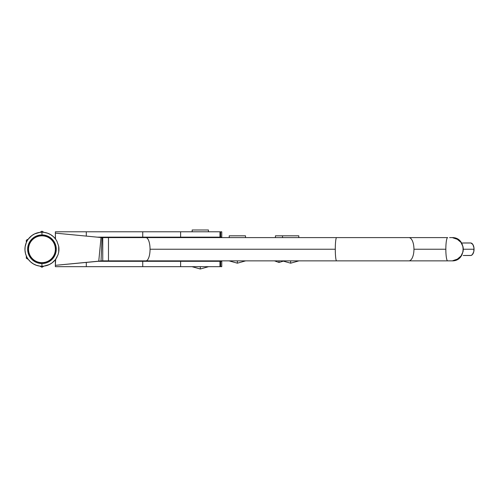 <?xml version="1.0" encoding="UTF-8"?>
<svg xmlns="http://www.w3.org/2000/svg" width="499" height="499" viewBox="0 0 499 499"><rect width="100%" height="100%" fill="white"/><g stroke="black" fill="none" stroke-linecap="round" stroke-linejoin="round"><path stroke-width="0.75" d="M102.002 237.586L101.035 237.518L98.758 261.164L101.035 260.946L102.002 237.586L102.744 237.599L102.002 237.586L101.035 260.946L102.744 260.865L102.744 237.599L108.483 237.599L102.744 237.599L102.744 260.865L108.483 260.865L108.483 237.599L145.895 237.599A11.633 4.154 90 0 1 150.049 249.232L335.291 249.232A11.633 1.316 -90 0 1 336.607 237.599L108.483 237.599L108.483 260.865L447.672 260.865A11.633 1.834 -90 0 1 445.838 249.232A11.633 1.834 -90 0 1 447.672 237.599L408.874 237.599A11.633 5.077 90 0 1 413.952 249.232L445.838 249.232L413.952 249.232A11.633 5.077 90 0 1 408.874 260.865A11.633 5.077 -90 0 0 413.952 249.232A11.633 5.077 -90 0 0 408.874 237.599L336.607 237.599A11.633 1.316 90 0 0 335.291 249.232A11.633 1.316 90 0 0 336.607 260.865A11.633 1.316 -90 0 1 335.291 249.232L150.049 249.232A11.633 4.154 90 0 1 145.895 260.865A11.633 4.154 -90 0 0 150.049 249.232A11.633 4.154 -90 0 0 145.895 237.599L447.672 237.599A11.633 1.834 90 0 0 445.838 249.232A11.633 1.834 90 0 0 447.672 260.865L451.807 260.865C466.815 261.588 466.815 236.869 451.813 237.599L449.574 237.599M298.945 260.865L290.655 263.185L290.655 260.865L290.655 263.185L282.372 260.865M56.275 258.376A16.997 16.997 0 0 1 55.657 259.287L55.37 259.667A16.997 16.997 0 0 1 24.95 249.232A16.997 16.997 0 0 1 41.947 232.235L41.947 234.917L36.471 236.008L31.824 239.108L28.724 243.755L27.632 249.232L28.724 254.708L31.824 259.355L36.471 262.455L41.947 263.547L41.947 266.229A16.997 16.997 0 0 0 55.657 259.287L55.37 265.337L98.758 261.164L101.035 237.518L55.37 233.127L55.501 238.971A16.997 16.997 0 0 0 41.947 232.235A16.997 16.997 0 0 1 55.37 238.796L56.861 241.067A16.997 16.997 0 0 0 56.849 241.048A16.997 16.997 0 0 1 56.867 241.092L58.67 246.194L58.726 251.945A16.997 16.997 0 0 0 58.67 246.188L58.726 251.945L58.052 254.677L55.37 260.073L55.37 266.678L55.37 265.337L102.744 260.865L451.096 260.865M56.98 257.166A16.997 16.997 0 0 0 57.011 257.11A16.997 16.997 0 0 1 56.98 257.166L56.967 257.191A16.997 16.997 0 0 1 56.824 257.453M43.126 234.967A14.315 14.315 0 0 1 44.143 235.085L43.525 235.908A13.417 13.417 0 0 1 44.561 262.393A13.417 13.417 0 0 1 35.392 237.524A13.417 13.417 0 0 1 55.108 246.618L55.882 245.945A14.315 14.315 0 0 1 56.081 246.943L55.108 246.618A13.417 13.417 0 0 1 30.239 255.787A13.417 13.417 0 0 1 43.525 235.908L43.126 234.967A14.315 14.315 0 0 0 41.897 234.917L41.423 235.821L40.881 234.96A14.315 14.315 0 0 0 39.664 235.104L39.334 236.071L38.66 235.303A14.315 14.315 0 0 1 40.881 234.96L41.423 235.821L41.897 234.917A14.315 14.315 0 0 1 43.126 234.967L43.525 235.908L44.143 235.085A14.315 14.315 0 0 1 46.326 235.603L45.596 236.314L45.34 235.328A14.315 14.315 0 0 0 44.143 235.085M47.474 236.027A14.315 14.315 0 0 1 48.403 236.457L47.567 237.044L47.474 236.027A14.315 14.315 0 0 0 46.326 235.603A14.315 14.315 0 0 1 47.474 236.027L47.567 237.044L48.403 236.457A14.315 14.315 0 0 1 50.324 237.624L49.407 238.073L49.476 237.056A14.315 14.315 0 0 0 48.403 236.457M51.285 238.385A14.315 14.315 0 0 1 52.033 239.077L51.06 239.377L51.285 238.385A14.315 14.315 0 0 0 50.324 237.624A14.315 14.315 0 0 1 51.285 238.385L51.06 239.377L52.033 239.077A14.315 14.315 0 0 1 53.499 240.78L52.489 240.923L52.869 239.975A14.315 14.315 0 0 0 52.033 239.077M54.179 241.797A14.315 14.315 0 0 1 54.678 242.689L53.655 242.676L54.179 241.797A14.315 14.315 0 0 0 53.499 240.78A14.315 14.315 0 0 1 54.179 241.797L53.655 242.676L54.678 242.689A14.315 14.315 0 0 1 55.545 244.766L54.541 244.591L55.196 243.805A14.315 14.315 0 0 0 54.678 242.689M56.225 248.159A14.315 14.315 0 0 1 56.262 249.182L55.358 248.708L56.225 248.159A14.315 14.315 0 0 0 56.081 246.943A14.315 14.315 0 0 1 56.225 248.159L55.358 248.708L56.262 249.182A14.315 14.315 0 0 1 56.094 251.421L55.277 250.81L56.212 250.411A14.315 14.315 0 0 0 56.262 249.182M55.857 252.625A14.315 14.315 0 0 1 55.576 253.611L54.865 252.874L55.857 252.625A14.315 14.315 0 0 0 56.094 251.421A14.315 14.315 0 0 1 55.857 252.625L54.865 252.874L55.576 253.611A14.315 14.315 0 0 1 54.722 255.688L54.135 254.852L55.152 254.758A14.315 14.315 0 0 0 55.576 253.611M54.123 256.754A14.315 14.315 0 0 1 53.555 257.609L53.106 256.692L54.123 256.754A14.315 14.315 0 0 0 54.722 255.688A14.315 14.315 0 0 1 54.123 256.754L53.106 256.692L53.555 257.609A14.315 14.315 0 0 1 52.102 259.318L51.802 258.345L52.8 258.569A14.315 14.315 0 0 0 53.555 257.609M51.204 260.154A14.315 14.315 0 0 1 50.399 260.784L50.256 259.773L51.204 260.154A14.315 14.315 0 0 0 52.102 259.318A14.315 14.315 0 0 1 51.204 260.154L50.256 259.773L50.399 260.784A14.315 14.315 0 0 1 48.49 261.963L48.503 260.94L49.382 261.464A14.315 14.315 0 0 0 50.399 260.784M47.374 262.474A14.315 14.315 0 0 1 46.419 262.83L46.588 261.825L47.374 262.474A14.315 14.315 0 0 0 48.49 261.963A14.315 14.315 0 0 1 47.374 262.474L46.588 261.825L46.419 262.83A14.315 14.315 0 0 1 44.236 263.36L44.561 262.393L45.234 263.16A14.315 14.315 0 0 0 46.419 262.83M43.987 266.104L41.947 267.283L39.908 266.104L41.947 267.283L43.987 266.104L49.258 264.576L52.108 262.854L55.37 259.667A16.997 16.997 0 0 1 41.947 266.229L41.947 263.547L47.424 262.455L52.071 259.355L55.171 254.708L56.262 249.232L55.171 243.755L52.071 239.108L47.424 236.008L41.947 234.917L41.947 232.235A16.997 16.997 0 0 0 24.95 249.232A16.997 16.997 0 0 0 41.947 266.229M282.515 235.815L298.795 235.815L298.795 237.599L298.795 235.815L282.515 235.815L282.515 237.599L282.515 235.815L275.417 235.815L275.417 237.599L275.417 235.815L282.571 235.815M101.035 237.518L55.37 233.127L55.37 231.786L55.37 238.796L55.37 234.636M452.811 237.786L457.327 239.314L460.964 242.395L463.041 246.762L463.322 249.188L463.06 251.633L461.001 256.018L457.352 259.137L452.818 260.671M451.689 260.865L450.404 260.865M55.37 262.605L55.657 259.287A16.997 16.997 0 0 1 55.37 259.667L55.37 259.923M58.851 251.028L58.564 252.806M55.657 259.287L58.052 254.677L58.726 251.945A16.997 16.997 0 0 0 58.67 246.188L56.861 241.067A16.997 16.997 0 0 0 56.849 241.048M56.861 241.067L55.501 238.971A16.997 16.997 0 0 0 55.37 238.796M40.775 263.497A14.315 14.315 0 0 1 39.758 263.378L40.369 262.555L40.775 263.497A14.315 14.315 0 0 0 41.997 263.547L42.471 262.642L43.02 263.503A14.315 14.315 0 0 0 44.236 263.36A14.315 14.315 0 0 1 43.02 263.503L42.471 262.642L41.997 263.547A14.315 14.315 0 0 1 40.775 263.497L40.369 262.555L39.758 263.378A14.315 14.315 0 0 1 37.568 262.861L38.304 262.143L38.554 263.135A14.315 14.315 0 0 0 39.758 263.378M36.421 262.437A14.315 14.315 0 0 1 35.491 262.006L36.327 261.42L36.421 262.437A14.315 14.315 0 0 0 37.568 262.861A14.315 14.315 0 0 1 36.421 262.437L36.327 261.42L35.491 262.006A14.315 14.315 0 0 1 33.57 260.84L34.493 260.391L34.425 261.407A14.315 14.315 0 0 0 35.491 262.006M32.61 260.079A14.315 14.315 0 0 1 31.861 259.386L32.834 259.087L32.61 260.079A14.315 14.315 0 0 0 33.57 260.84A14.315 14.315 0 0 1 32.61 260.079L32.834 259.087L31.861 259.386A14.315 14.315 0 0 1 30.395 257.684L31.406 257.54L31.032 258.488A14.315 14.315 0 0 0 31.861 259.386M29.715 256.667A14.315 14.315 0 0 1 29.216 255.775L30.239 255.787L29.715 256.667A14.315 14.315 0 0 0 30.395 257.684A14.315 14.315 0 0 1 29.715 256.667L30.239 255.787L29.216 255.775A14.315 14.315 0 0 1 28.349 253.698L29.36 253.872L28.705 254.658A14.315 14.315 0 0 0 29.216 255.775M28.019 252.519A14.315 14.315 0 0 1 27.819 251.521L28.786 251.845L28.019 252.519A14.315 14.315 0 0 0 28.349 253.698A14.315 14.315 0 0 1 28.019 252.519L28.786 251.845L27.819 251.521A14.315 14.315 0 0 1 27.632 249.282L28.537 249.756L27.676 250.298A14.315 14.315 0 0 0 27.819 251.521M27.682 248.053A14.315 14.315 0 0 1 27.801 247.042L28.624 247.654L27.682 248.053A14.315 14.315 0 0 0 27.632 249.282A14.315 14.315 0 0 1 27.682 248.053L28.624 247.654L27.801 247.042A14.315 14.315 0 0 1 28.318 244.853L29.036 245.589L28.044 245.839A14.315 14.315 0 0 0 27.801 247.042M28.742 243.705A14.315 14.315 0 0 1 29.173 242.776L29.765 243.612L28.742 243.705A14.315 14.315 0 0 0 28.318 244.853A14.315 14.315 0 0 1 28.742 243.705L29.765 243.612L29.173 242.776A14.315 14.315 0 0 1 30.339 240.855L30.795 241.772L29.772 241.709A14.315 14.315 0 0 0 29.173 242.776M31.1 239.894A14.315 14.315 0 0 1 31.793 239.146L32.098 240.119L31.1 239.894A14.315 14.315 0 0 0 30.339 240.855A14.315 14.315 0 0 1 31.1 239.894L32.098 240.119L31.793 239.146A14.315 14.315 0 0 1 33.495 237.68L33.645 238.69L32.691 238.31A14.315 14.315 0 0 0 31.793 239.146M34.512 237A14.315 14.315 0 0 1 35.404 236.501L35.392 237.524L34.512 237A14.315 14.315 0 0 0 33.495 237.68A14.315 14.315 0 0 1 34.512 237L35.392 237.524L35.404 236.501A14.315 14.315 0 0 1 37.481 235.634L37.306 236.638L36.521 235.99A14.315 14.315 0 0 0 35.404 236.501M47.424 262.455L49.9 261.133M53.848 257.185L55.171 254.708M55.171 243.755L53.848 241.279M49.9 237.331L47.424 236.008M36.471 236.008L33.994 237.331M30.046 241.279L28.724 243.755M28.724 254.708L30.046 257.185M33.994 261.133L36.471 262.455M43.843 232.272L41.947 231.18L39.908 232.359L41.947 231.18L43.987 232.359L47.63 233.214L50.649 234.63L53.331 236.607L55.576 239.071M28.206 239.115L26.316 240.206L26.316 242.558L26.316 240.206L28.356 239.027L31.786 235.609L34.637 233.888L31.786 235.609M28.212 259.355L26.316 258.257L28.212 259.355M26.316 256.068L26.316 258.257L26.316 255.906L25.468 253.405L26.316 255.906M40.051 266.192L36.265 265.25L33.252 263.834L30.57 261.856L28.324 259.393M43.843 266.192L41.947 267.283M40.051 232.272L41.947 231.18M26.316 242.395L26.316 240.206M28.206 259.349L26.316 258.257M55.882 245.945A14.315 14.315 0 0 0 55.545 244.766A14.315 14.315 0 0 1 55.882 245.945L55.108 246.618L56.081 246.943M38.66 235.303A14.315 14.315 0 0 0 37.481 235.634A14.315 14.315 0 0 1 38.66 235.303L39.334 236.071L39.664 235.104M55.545 244.766L54.541 244.591L55.196 243.805M53.499 240.78L52.489 240.923L52.869 239.975M50.324 237.624L49.407 238.073L49.476 237.056M46.326 235.603L45.596 236.314L45.34 235.328M37.481 235.634L37.306 236.638L36.521 235.99M33.495 237.68L33.645 238.69L32.691 238.31M30.339 240.855L30.795 241.772L29.772 241.709M28.318 244.853L29.036 245.589L28.044 245.839M27.632 249.282L28.537 249.756L27.676 250.298M28.349 253.698L29.36 253.872L28.705 254.658M30.395 257.684L31.406 257.54L31.032 258.488M33.57 260.84L34.493 260.391L34.425 261.407M37.568 262.861L38.304 262.143L38.554 263.135M44.236 263.36L44.561 262.393L45.234 263.16M48.49 261.963L48.503 260.94L49.382 261.464M52.102 259.318L51.802 258.345L52.8 258.569M54.722 255.688L54.135 254.852L55.152 254.758M56.094 251.421L55.277 250.81L56.212 250.411M283.014 261.233L278.991 262.474L278.991 260.865L278.991 262.474L274.469 260.865M245.658 260.865L237.368 263.185L237.368 260.865L237.368 263.185L229.085 260.865M245.508 237.599L245.508 235.815L229.228 235.815L229.228 237.599L229.228 235.815L245.508 235.815L245.508 237.599M461.762 242.969L463.003 243.063L461.762 242.969M463.309 255.494L470.613 255.494A6.262 3.437 -90 0 0 474.05 249.232L463.446 249.232L474.05 249.232A6.262 3.437 -90 0 0 470.613 242.969L463.309 242.969M463.259 255.494L470.214 255.451M470.937 255.463L472.31 254.677L473.751 251.795L473.975 247.922L472.896 244.554L470.937 242.994L463.515 243.013M200.299 269.005L200.299 266.678L200.299 269.005L192.009 266.678L200.299 269.005L208.582 266.678L200.299 269.005M86.302 266.678L55.37 266.678L86.302 266.678L86.302 262.362L86.302 266.678L142.745 266.678L142.745 261.308L180.613 261.308L180.613 266.678L219.978 266.678L86.302 266.678M174.613 231.786L55.37 231.786L86.302 231.786L86.302 236.102L86.302 231.786L180.613 231.786L180.613 237.156L219.978 237.156L219.978 231.786L180.613 231.786L180.613 237.156L142.745 237.156L142.745 231.786L142.745 237.156L97.236 237.156L170.103 237.156M208.439 231.786L208.439 229.995L192.159 229.995L192.159 231.786L192.159 229.995L208.439 229.995L208.439 231.786M207.547 261.308L207.547 260.865L207.547 261.308M193.051 260.865L193.051 261.308L193.051 260.865M207.547 237.599L207.547 237.156L207.547 237.599M193.051 237.156L193.051 237.599L193.051 237.156M39.908 232.353L34.637 233.888L37.774 232.752M26.316 242.558L25.125 246.78L24.975 250.111L25.468 253.405M46.12 265.711L49.258 264.576L52.108 262.854M55.37 233.632L55.37 232.253M55.37 264.826L55.37 263.815M221.749 231.786L220.652 231.786L220.652 237.156L221.768 237.156L221.768 231.786L220.652 231.786L220.652 237.156L221.749 237.156M193.051 237.499L192.589 237.599L193.051 237.499M221.749 261.308L220.652 261.308L220.652 266.678L221.768 266.678L221.768 261.308L220.652 261.308L220.652 266.678L221.749 266.678M219.978 266.678L219.978 261.308L180.613 261.308L180.613 266.678M174.613 261.308L97.236 261.308L142.745 261.308L142.745 266.678L174.613 266.678M192.589 260.865L193.051 260.965L192.589 260.865M219.317 266.678L219.747 266.678M219.317 231.786L219.747 231.786M219.959 231.786L180.613 231.786M180.613 237.156L219.947 237.156M219.747 237.156L219.317 237.156M219.317 261.308L219.747 261.308M219.959 261.308L180.613 261.308"/></g></svg>
